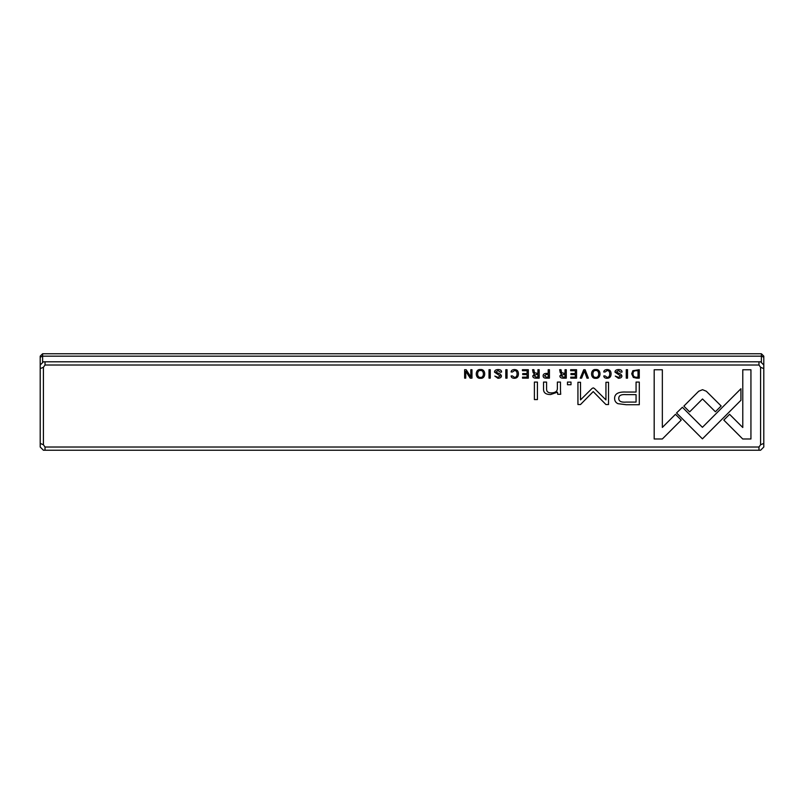 <?xml version="1.0" encoding="UTF-8"?>
<svg xmlns="http://www.w3.org/2000/svg" width="804" height="804" viewBox="0 0 804 804"><rect width="100%" height="100%" fill="white"/><g stroke="black" fill="none" stroke-linecap="round" stroke-linejoin="round"><path stroke-width="1.21" d="M626.266 369.709L626.266 378.151L627.522 378.151L627.522 369.709L626.266 369.709M583.744 369.709L580.247 378.151L581.604 378.151L584.387 371.026L586.98 378.151L588.387 378.151L585.121 369.709L583.744 369.709M702.545 389.699L698.696 391.246L683.852 406.11L689.621 411.889L702.515 398.965L715.389 411.759L721.158 405.99L706.324 391.246L702.545 389.699M603.764 371.981L605.161 371.981L607.191 370.543C608.859 370.584 609.703 371.709 609.754 373.92C609.673 376.202 608.819 377.357 607.191 377.388L605.121 375.94L603.794 375.94C603.894 377.448 604.98 378.232 607.07 378.282C609.683 378.222 611.02 376.754 611.09 373.88C611.05 371.036 609.754 369.599 607.191 369.569C605.01 369.649 603.864 370.453 603.764 371.981M546.167 378.151L549.433 378.151L549.433 369.709L548.187 369.709L548.187 373.418L546.78 373.418C544.338 373.368 543.112 374.172 543.112 375.83C543.112 377.388 544.127 378.161 546.167 378.151M489.013 369.709L489.013 378.151L490.269 378.151L490.269 369.709L489.013 369.709M576.558 369.709L570.649 369.709L570.649 370.714L575.312 370.714L575.312 373.589L570.94 373.589L570.94 374.584L575.312 374.584L575.312 377.156L570.75 377.156L570.75 378.151L576.558 378.151L576.558 369.709M750.936 438.984L750.936 369.76L742.775 369.76L742.775 427.507L729.58 414.311L723.811 420.09L742.715 438.984L750.936 438.984M537.424 382.081L534.389 382.081L534.389 399.568L537.424 399.568L537.424 382.081M620.698 372.182L622.035 372.061C622.045 370.373 620.869 369.538 618.497 369.569C616.186 369.639 615 370.493 614.959 372.131L620.608 375.97L618.507 377.357L615.271 376.061L618.397 378.282C620.708 378.192 621.894 377.398 621.934 375.9L620.919 374.202L616.256 372.031L618.537 370.564L620.698 372.182M571.011 382.081L567.473 382.081L567.473 384.734L571.011 384.734L571.011 382.081M626.175 404.724L639.291 404.724L639.291 382.081L636.064 382.081L636.064 392.05L626.055 392.05C618.276 391.669 614.467 393.849 614.618 398.593C614.658 400.935 615.764 402.633 617.924 403.678L626.175 404.724M676.536 412.965L702.425 438.863L740.926 400.281L740.926 388.744L702.425 427.316L682.395 407.276L676.536 412.965M471.978 369.709L470.822 369.709L470.822 376.875L466.169 369.709L464.632 369.709L464.632 378.151L465.757 378.151L465.757 371.267L470.199 378.151L471.978 378.151L471.978 369.709M636.647 378.151L639.27 378.151L639.27 369.709L632.859 370.704L631.703 373.81L633.331 377.428L636.647 378.151M505.796 369.709L505.796 378.151L507.053 378.151L507.053 369.709L505.796 369.709M758.976 447.024L760.584 444.753L760.584 367.287L758.976 365.016L45.024 365.016L43.416 367.287L43.416 444.753L45.024 447.024L758.976 447.024L758.976 450.24L43.416 450.24L40.2 447.024L40.2 356.172L42.612 353.76L761.388 353.76L763.8 356.172L763.8 447.024L760.584 450.24L758.976 450.24M535.876 378.151L539.182 378.151L539.182 369.709L537.926 369.709L537.926 373.518L534.459 372.664L533.896 369.709L532.56 369.709L533.142 372.684L534.489 373.95L532.771 375.95C532.761 377.408 533.796 378.141 535.876 378.151M595.774 378.282C601.432 379.056 601.402 368.775 595.774 369.569C590.146 368.765 590.126 379.066 595.774 378.282C590.126 379.066 590.146 368.765 595.774 369.569M528.339 369.709L522.419 369.709L522.419 370.714L527.092 370.714L527.092 373.589L522.721 373.589L522.721 374.584L527.092 374.584L527.092 377.156L522.52 377.156L522.52 378.151L528.339 378.151L528.339 369.709M480.49 378.282C486.149 379.056 486.118 368.775 480.49 369.569C474.862 368.765 474.842 379.066 480.49 378.282C474.842 379.066 474.862 368.765 480.49 369.569M560.468 390.342L560.468 382.081L557.373 382.081L557.373 388.814C557.182 391.427 555.172 392.794 551.343 392.915C548.097 392.935 546.509 391.608 546.579 388.935L546.579 382.081L543.544 382.081L543.544 389.297C543.534 392.794 545.896 394.543 550.619 394.543L557.504 392.161L557.685 394.272L560.72 394.272L560.468 390.342M511.103 371.981L512.49 371.981L514.52 370.543C516.188 370.584 517.042 371.709 517.083 373.92C517.012 376.202 516.158 377.357 514.52 377.388L512.449 375.94L511.123 375.94C511.223 377.448 512.319 378.232 514.399 378.282C517.012 378.222 518.359 376.754 518.419 373.88C518.379 371.036 517.083 369.599 514.52 369.569C512.339 369.649 511.203 370.453 511.103 371.981M592.005 388.493L580.518 399.889L580.518 382.272L577.935 382.272L577.935 404.533L580.508 404.533L593.211 391.598L605.925 404.533L608.527 404.533L608.527 382.272L605.945 382.272L605.945 399.92L594.417 388.493L593.221 387.87L592.005 388.493M500.229 372.182L501.565 372.061C501.575 370.373 500.4 369.538 498.028 369.569C495.706 369.639 494.53 370.493 494.49 372.131L500.128 375.97L498.038 377.357L494.802 376.061L497.917 378.282C500.239 378.192 501.415 377.398 501.455 375.9L500.45 374.202L495.787 372.031L498.068 370.564L500.229 372.182M662.345 438.984L681.239 420.08L675.471 414.311L662.345 427.437L662.345 369.76L654.185 369.76L654.185 438.984L662.345 438.984M562.991 378.151L566.287 378.151L566.287 369.709L565.041 369.709L565.041 373.518L561.574 372.664L561.011 369.709L559.674 369.709L560.257 372.684L561.594 373.95L559.875 375.95C559.875 377.408 560.911 378.141 562.991 378.151M40.2 365.016L43.416 361.8L760.584 361.8L763.8 365.016M45.024 447.024L45.024 450.24M45.024 361.8L45.024 365.016M758.976 365.016L758.976 361.8M40.2 368.624L43.416 367.287M43.416 444.753L40.2 443.416M763.8 443.416L760.584 444.753M760.584 367.287L763.8 368.624M536.097 374.553L534.107 375.83L536.097 377.086L537.926 377.086L537.926 374.553L536.097 374.553M636.014 370.714C634.014 370.714 633.009 371.749 633.009 373.81C633.06 376.051 634.135 377.187 636.235 377.227L638.024 377.227L638.024 370.714L636.014 370.714M595.784 377.357C591.935 378.001 591.895 369.89 595.784 370.543C591.895 369.89 591.935 378.001 595.784 377.357C599.643 378.001 599.663 369.93 595.784 370.543M626.467 394.653C621.291 394.201 618.728 395.437 618.779 398.372C618.708 401.307 621.271 402.543 626.467 402.08L636.064 402.08L636.064 394.653L626.467 394.653M480.501 377.357C476.651 378.001 476.611 369.89 480.501 370.543C476.611 369.89 476.651 378.001 480.501 377.357C484.36 378.001 484.38 369.93 480.501 370.543M546.378 374.463L544.439 375.81L546.378 377.176L548.187 377.176L548.187 374.463L546.378 374.463M563.212 374.553L561.222 375.83L563.212 377.086L565.041 377.086L565.041 374.553L563.212 374.553M761.388 362.604L761.388 356.172L42.612 356.172L42.612 362.604M42.612 353.76L42.612 356.172L40.2 357.167M763.8 357.167L761.388 356.172L761.388 353.76"/></g></svg>
